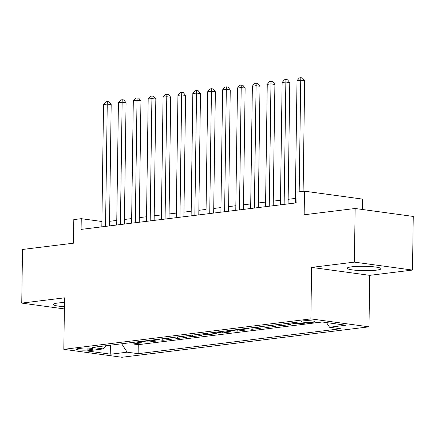 <?xml version="1.0" encoding="UTF-8"?>
<svg xmlns="http://www.w3.org/2000/svg" width="435" height="435" viewBox="0 0 435 435"><rect width="100%" height="100%" fill="white"/><g stroke="black" fill="none" stroke-linecap="round" stroke-linejoin="round"><path stroke-width="0.65" d="M351.844 266.807A16.878 2.191 -179.2 0 0 347.217 268.248A16.878 2.191 -179.2 0 0 357.836 270.429A16.878 2.191 -179.2 0 0 376.346 270.157A16.878 2.191 -179.2 0 0 380.973 268.721A16.878 2.191 -179.2 0 0 370.359 266.535A16.878 2.191 -179.2 0 0 351.844 266.807M64.472 302.553A16.878 2.191 -179.2 0 0 57.904 303.021A16.878 2.191 -179.2 0 0 53.277 304.456A16.878 2.191 -179.2 0 0 64.418 306.675M302.901 320.894A6.927 0.897 -179.2 0 0 301.004 321.487A6.927 0.897 -179.2 0 0 305.359 322.378A6.927 0.897 -179.2 0 0 312.95 322.27A6.927 0.897 -179.2 0 0 314.853 321.677A6.927 0.897 -179.2 0 0 310.498 320.78A6.927 0.897 -179.2 0 0 302.901 320.894M362.458 209.491L362.605 199.116L304.495 191.172L297.051 192.085L296.904 202.813L81.095 229.403L81.247 218.674L73.803 219.588L73.471 243.192L22.5 249.467L21.75 303.108L64.385 308.932M412.5 270.07L413.25 216.434L355.139 208.49L354.389 262.126L311.601 267.4L310.878 318.893L368.994 326.832L369.712 275.344L412.5 270.07L354.389 262.126M310.878 318.893L63.82 349.327L121.93 357.271L368.994 326.832M135.965 342.03A8.656 6.242 83 0 0 136.193 342.068L141.924 342.851L132.996 343.949L133.018 342.394M141.919 341.296A8.656 6.242 83 0 0 142.147 341.334L147.878 342.117L147.9 340.562M147.878 342.117L156.807 341.018L151.075 340.235A8.656 6.242 83 0 1 150.847 340.197M165.73 338.365A8.656 6.242 83 0 0 165.958 338.403L171.694 339.186L162.761 340.284L162.782 338.729M180.612 336.532A8.656 6.242 83 0 0 180.84 336.57L186.577 337.353L177.643 338.452L177.665 336.891M195.494 334.694A8.656 6.242 83 0 0 195.728 334.732L201.459 335.515L192.531 336.619L192.553 335.059M210.377 332.862A8.656 6.242 83 0 0 210.611 332.9L216.342 333.683L207.413 334.787L207.435 333.226M225.265 331.03A8.656 6.242 83 0 0 225.493 331.068L231.224 331.851L222.296 332.949L222.318 331.394M240.147 329.197A8.656 6.242 83 0 0 240.376 329.235L246.107 330.018L237.178 331.117L237.2 329.561M255.03 327.365A8.656 6.242 83 0 0 255.258 327.403L260.989 328.186L252.061 329.284L252.082 327.724M269.912 325.532A8.656 6.242 83 0 0 270.14 325.565L275.877 326.348L266.943 327.452L266.965 325.891M284.794 323.694A8.656 6.242 83 0 0 285.023 323.732L290.759 324.515L281.826 325.619L281.847 324.059M300.667 323.297L296.713 323.781L296.724 322.759M87.908 349.952L91.187 349.55A6.71 0.87 -179.2 0 0 93.025 348.973A6.71 0.87 -179.2 0 0 88.805 348.109A6.71 0.87 -179.2 0 0 81.448 348.217L78.175 348.62A6.71 0.87 -179.2 0 0 76.332 349.191A6.71 0.87 -179.2 0 0 80.551 350.061A6.71 0.87 -179.2 0 0 87.908 349.952L87.935 348.06M121.664 343.791L127.14 352.181L138.134 353.682L340.545 328.746L329.551 327.245L345.917 325.228L322.047 321.965L305.674 323.983L294.68 322.476L92.269 347.413L103.264 348.919L105.901 345.733M127.14 352.181L110.767 354.199L86.891 350.931L103.264 348.919M132.996 343.949L138.259 344.672L322.297 321.998M296.713 323.781L290.977 322.998A8.656 6.242 -97 0 1 290.749 322.96M281.826 325.619L276.094 324.831A8.656 6.242 -97 0 1 275.866 324.798M266.943 327.452L261.212 326.669A8.656 6.242 -97 0 1 260.984 326.631M252.061 329.284L246.33 328.501A8.656 6.242 -97 0 1 246.101 328.463M237.178 331.117L231.447 330.334A8.656 6.242 -97 0 1 231.213 330.296M222.296 332.949L216.565 332.166A8.656 6.242 -97 0 1 216.331 332.128M207.413 334.787L201.677 333.998A8.656 6.242 -97 0 1 201.448 333.966M192.531 336.619L186.794 335.836A8.656 6.242 -97 0 1 186.566 335.798M177.643 338.452L171.912 337.669A8.656 6.242 -97 0 1 171.684 337.631M162.761 340.284L157.03 339.501A8.656 6.242 -97 0 1 156.801 339.463M304.495 191.172L304.163 214.77L355.139 208.49M63.82 349.327L64.538 297.834L21.75 303.108M101.899 221.497L81.247 218.674M295.37 198.414L288.149 199.306M280.488 200.252L273.267 201.139M265.606 202.085L258.385 202.971M250.723 203.917L243.502 204.809M235.841 205.75L228.614 206.641M220.953 207.582L213.732 208.474M206.07 209.42L198.849 210.306M191.188 211.252L183.967 212.139M176.305 213.085L169.084 213.976M161.423 214.917L154.202 215.809M146.541 216.75L139.32 217.641M131.658 218.587L124.432 219.474M116.77 220.42L109.549 221.306M138.259 344.672L138.134 353.682M329.551 327.245L326.5 322.574M110.582 345.156L110.767 354.199M311.601 267.4L369.712 275.344M109.489 225.901L111.181 104.596L107.255 104.057L105.547 226.39M103.535 104.514L105.868 101.752L107.353 101.567L107.255 104.057L103.535 104.514L101.828 226.847M107.353 101.567L108.924 101.779L111.181 104.596M124.372 224.068L126.063 102.758L122.137 102.225L120.43 224.552M118.418 102.682L120.751 99.914L122.24 99.735L122.137 102.225L118.418 102.682L116.71 225.015M122.24 99.735L123.806 99.947L126.063 102.758M139.254 222.236L140.945 100.925L137.02 100.387L135.312 222.72M133.3 100.849L135.633 98.082L137.123 97.897L137.02 100.387L133.3 100.849L131.593 223.182M137.123 97.897L138.694 98.114L140.945 100.925M154.137 220.404L155.828 99.093L151.902 98.555L150.195 220.888M148.183 99.017L150.515 96.249L152.005 96.064L151.902 98.555L148.183 99.017L146.475 221.344M152.005 96.064L153.577 96.282L155.828 99.093M169.019 218.571L170.716 97.261L166.784 96.722L165.077 219.055M163.065 97.179L165.398 94.417L166.888 94.232L166.784 96.722L163.065 97.179L161.358 219.512M166.888 94.232L168.459 94.449L170.716 97.261M183.902 216.733L185.598 95.428L181.672 94.89L179.959 217.223M177.948 95.347L180.28 92.584L181.77 92.399L181.672 94.89L177.948 95.347L176.24 217.679M181.77 92.399L183.342 92.611L185.598 95.428M198.784 214.901L200.481 93.59L196.555 93.057L194.847 215.385M192.83 93.514L195.168 90.746L196.653 90.567L196.555 93.057L192.83 93.514L191.123 215.847M196.653 90.567L198.224 90.779L200.481 93.59M213.667 213.068L215.363 91.758L211.437 91.219L209.73 213.552M207.718 91.682L210.051 88.914L211.535 88.729L211.437 91.219L207.718 91.682L206.005 214.015M211.535 88.729L213.106 88.947L215.363 91.758M228.554 211.236L230.245 89.925L226.32 89.387L224.612 211.72M222.6 89.849L224.933 87.082L226.423 86.897L226.32 89.387L222.6 89.849L220.893 212.177M226.423 86.897L227.989 87.114L230.245 89.925M243.437 209.404L245.128 88.093L241.202 87.555L239.495 209.887M237.483 88.011L239.815 85.249L241.305 85.064L241.202 87.555L237.483 88.011L235.775 210.344M241.305 85.064L242.877 85.282L245.128 88.093M258.319 207.566L260.01 86.26L256.084 85.722L254.377 208.055M252.365 86.179L254.698 83.417L256.188 83.232L256.084 85.722L252.365 86.179L250.658 208.512M256.188 83.232L257.759 83.444L260.01 86.26M273.202 205.733L274.898 84.423L270.967 83.89L269.26 206.217M267.248 84.346L269.58 81.579L271.07 81.399L270.967 83.89L267.248 84.346L265.54 206.679M271.07 81.399L272.642 81.611L274.898 84.423M288.084 203.901L289.781 82.59L285.855 82.057L284.142 204.385M282.13 82.514L284.463 79.746L285.953 79.561L285.855 82.057L282.13 82.514L280.423 204.847M285.953 79.561L287.524 79.779L289.781 82.59M303.119 191.34L304.663 80.758L300.737 80.219L299.177 191.824M297.013 80.682L299.345 77.914L300.835 77.729L300.737 80.219L297.013 80.682L295.305 203.009M300.835 77.729L302.407 77.947L304.663 80.758M142.147 341.334L136.193 342.068M290.977 322.998L285.023 323.732M276.094 324.831L270.14 325.565M261.212 326.669L255.258 327.403M246.33 328.501L240.376 329.235M231.447 330.334L225.493 331.068M216.565 332.166L210.611 332.9M201.677 333.998L195.728 334.732M186.794 335.836L180.84 336.57M171.912 337.669L165.958 338.403M157.03 339.501L151.075 340.235M91.203 348.353L91.187 349.55"/></g></svg>
